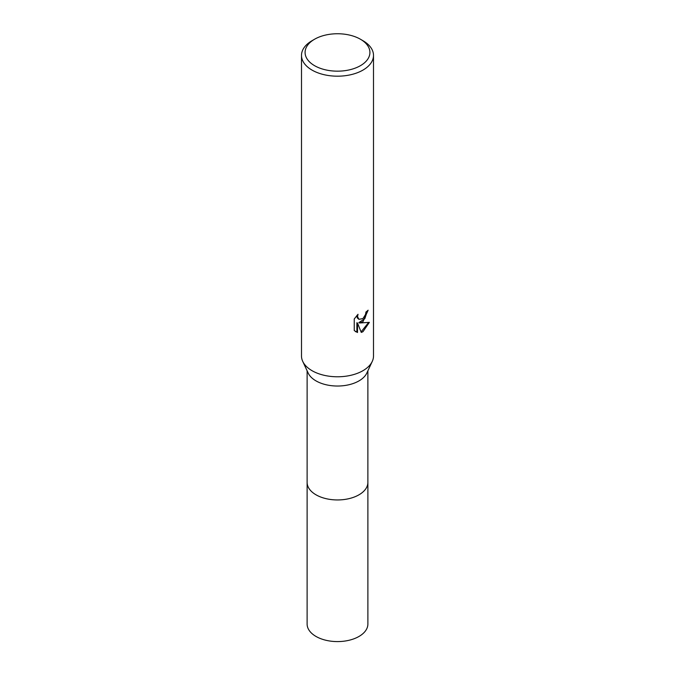 <?xml version="1.0" encoding="UTF-8"?>
<svg xmlns="http://www.w3.org/2000/svg" width="675" height="675" viewBox="0 0 675 675"><rect width="100%" height="100%" fill="white"/><g stroke="black" fill="none" stroke-linecap="round" stroke-linejoin="round"><path stroke-width="1.01" d="M360.416 39.226L362.956 40.703A36.003 20.79 180 0 1 373.503 55.401L373.503 355.995A36.003 20.79 180 0 1 372.262 361.403L366.829 373.056A30.375 17.533 180 0 1 358.982 380.894A30.375 17.533 180 0 1 308.171 373.056L302.738 361.403A36.003 20.79 180 0 1 301.497 355.995L301.497 55.401A36.003 20.79 180 0 1 312.044 40.703L314.584 39.226A32.408 18.706 180 0 1 360.416 39.226A32.408 18.706 180 0 1 360.416 65.686A32.408 18.706 180 0 1 314.584 65.686A32.408 18.706 180 0 1 314.584 39.226L312.044 40.703M367.875 482.11A30.383 17.542 180 0 1 367.883 482.406A30.375 17.533 180 0 1 358.982 494.809A30.375 17.533 180 0 1 325.873 498.614A30.375 17.533 180 0 1 307.125 482.406A30.383 17.542 180 0 1 307.125 482.11M372.262 361.403A36.003 20.79 180 0 1 362.956 370.693A36.003 20.79 180 0 1 302.738 361.403M362.956 321.697L359.513 322.996L369.377 322.363L362.956 331.703L361.268 332.412L357.531 323.097L357.531 332.497L354.248 330.564L354.24 318.971L358.028 314.28L357.522 316.575L358.914 319.334L362.956 318.583L365.563 314.423L365.943 312.019A36.003 20.79 0 0 0 368.137 310.196L362.956 321.697M373.503 55.401A36.003 20.79 180 0 1 362.956 70.099A36.003 20.79 180 0 1 323.722 74.604A36.003 20.79 180 0 1 301.497 55.401M367.445 310.812L364.812 318.676L358.864 322.625L359.513 322.996M361.066 331.906L368.525 322.566M355.472 331.594L356.881 332.117L356.881 322.718L357.531 323.097M356.881 332.117L357.531 332.497M358.923 319.334L357.244 317.858L356.94 315.411M307.117 482.406A30.383 17.542 180 0 0 316.018 494.809A30.383 17.542 180 0 0 349.127 498.614A30.383 17.542 180 0 0 367.883 482.406L367.883 624.046A30.383 17.542 180 0 1 349.127 640.254A30.383 17.542 180 0 1 316.018 636.449A30.383 17.542 180 0 1 307.117 624.046L307.125 370.811M367.875 482.406L367.875 370.811"/></g></svg>
